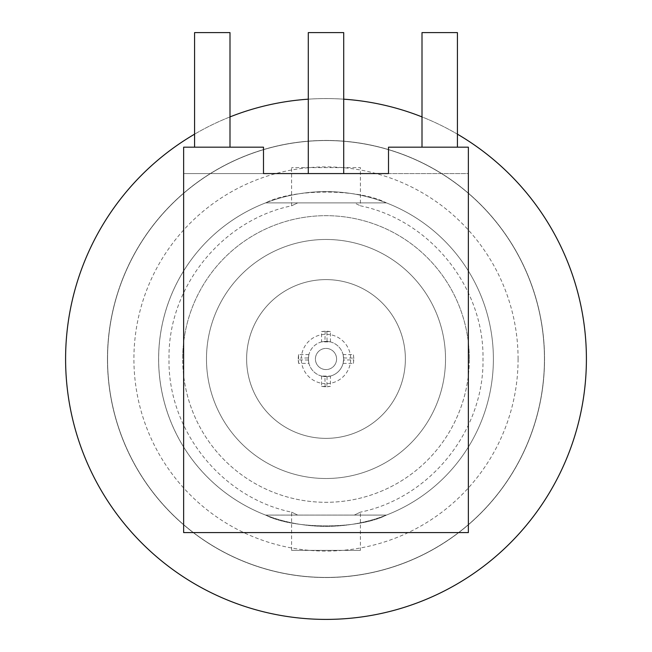 <?xml version="1.0" encoding="UTF-8"?>
<svg xmlns="http://www.w3.org/2000/svg" width="652" height="652" viewBox="0 0 652 652"><rect width="100%" height="100%" fill="white"/><g stroke="black" fill="none" stroke-linecap="round" stroke-linejoin="round"><path stroke-width="0.49" stroke-dasharray="3.26 2.44" d="M386.375 202.878L354.28 202.886L360.393 205.812L354.28 202.886L386.375 202.878A167.385 167.385 0 0 1 493.385 358.983A167.385 167.385 0 0 0 386.375 202.878C358.926 188.526 293.318 188.428 265.625 202.878A167.385 167.385 0 0 0 326 526.368A167.385 167.385 0 0 0 493.385 358.983A167.385 167.385 0 0 1 386.375 515.096C358.926 529.448 293.318 529.538 265.625 515.096A167.385 167.385 0 0 1 158.615 358.983A167.385 167.385 0 0 0 265.625 515.096C293.074 529.448 358.681 529.538 386.375 515.096A167.385 167.385 0 0 0 493.385 358.983A167.385 167.385 0 0 1 326 526.368A167.385 167.385 0 0 1 158.615 358.983A167.385 167.385 0 0 1 326 191.606A167.385 167.385 0 0 1 493.385 358.983A167.385 167.385 0 0 0 326 191.606A167.385 167.385 0 0 0 158.615 358.983A167.385 167.385 0 0 1 265.625 202.878L386.375 202.886L265.625 202.878C293.074 188.526 358.681 188.428 386.375 202.878M586.417 358.983A260.417 260.417 0 0 1 326 619.4A260.417 260.417 0 0 1 65.583 358.983A260.417 260.417 0 0 1 326 98.574A260.417 260.417 0 0 1 586.417 358.983M206.48 358.983A119.52 119.52 0 0 0 326 478.503A119.52 119.52 0 0 0 445.52 358.983A119.52 119.52 0 0 0 326 239.471A119.52 119.52 0 0 0 206.48 358.983A119.52 119.52 0 0 0 326 478.503A119.52 119.52 0 0 0 445.52 358.983A119.52 119.52 0 0 0 326 239.471A119.52 119.52 0 0 0 206.48 358.983M308.29 173.571L343.71 173.571L308.29 173.571M107.564 358.983A218.436 218.436 0 0 0 326 577.419A218.436 218.436 0 0 0 544.436 358.983A218.436 218.436 0 0 0 326 140.555A218.436 218.436 0 0 0 107.564 358.983A218.436 218.436 0 0 0 326 577.419A218.436 218.436 0 0 0 544.436 358.983A218.436 218.436 0 0 0 326 140.555A218.436 218.436 0 0 0 107.564 358.983M518.087 358.983A192.087 192.087 0 0 1 326 551.079A192.087 192.087 0 0 1 133.913 358.983A192.087 192.087 0 0 1 326 166.896A192.087 192.087 0 0 1 518.087 358.983M107.45 358.983A218.55 218.55 0 0 0 326 577.533A218.55 218.55 0 0 0 544.55 358.983A218.55 218.55 0 0 0 326 140.441A218.55 218.55 0 0 0 107.45 358.983A218.55 218.55 0 0 0 326 577.533A218.55 218.55 0 0 0 544.55 358.983A218.55 218.55 0 0 0 326 140.441A218.55 218.55 0 0 0 107.45 358.983M308.396 357.924L308.918 354.574L308.363 358.983A17.637 17.637 0 0 1 326 341.346A17.637 17.637 0 0 1 343.637 358.983L343.082 354.574L343.604 357.924A17.637 17.637 0 0 0 327.06 341.379L330.409 341.909L321.591 341.909L324.94 341.379L325.12 334.305A24.694 24.694 0 0 0 301.322 358.103L308.396 357.924A17.637 17.637 0 0 1 324.94 341.379M469.318 358.983A143.318 143.318 0 0 0 326 215.673A143.318 143.318 0 0 0 182.682 358.983A143.318 143.318 0 0 1 326 215.673A143.318 143.318 0 0 1 469.318 358.983A143.318 143.318 0 0 1 326 502.301A143.318 143.318 0 0 1 182.682 358.983A143.318 143.318 0 0 0 326 502.301A143.318 143.318 0 0 0 469.318 358.983M246.627 358.983A79.373 79.373 0 0 0 326 438.364A79.373 79.373 0 0 0 405.373 358.983A79.373 79.373 0 0 0 326 279.61A79.373 79.373 0 0 0 246.627 358.983A79.373 79.373 0 0 0 326 438.364A79.373 79.373 0 0 0 405.373 358.983A79.373 79.373 0 0 0 326 279.61A79.373 79.373 0 0 0 246.627 358.983M360.393 550.369L291.607 550.369L360.393 550.369L360.393 512.154L354.28 515.088L297.719 515.088L291.607 512.154L297.719 515.088L265.625 515.096L386.375 515.096L265.625 515.088L386.375 515.088L354.28 515.088L360.393 512.154C430.32 497.826 484.322 430.312 482.985 358.983C484.322 287.654 430.32 220.148 360.393 205.812L360.393 167.605L291.607 167.605L360.393 167.605M291.607 550.369L291.607 512.154C221.623 497.794 167.523 430.247 169.015 358.559C167.931 287.165 221.916 220.132 291.607 205.812L291.607 167.605M291.607 205.812L297.719 202.886L354.28 202.886L297.719 202.886L291.607 205.812M343.082 363.392L353.425 363.392L353.767 359.871L343.604 360.043L343.082 363.392L343.637 358.983A17.637 17.637 0 0 1 326 376.628A17.637 17.637 0 0 1 308.363 358.983L308.918 363.392L308.396 360.043A17.637 17.637 0 0 0 324.94 376.595L321.591 376.065L330.409 376.065L327.06 376.595A17.637 17.637 0 0 0 343.604 360.043M353.425 363.392L353.783 358.983A27.783 27.783 0 0 1 353.767 359.871M327.06 376.595L326.88 386.75A27.783 27.783 0 0 1 325.12 386.75L324.94 376.595M326.88 386.75L330.409 386.416L330.409 376.065M321.591 376.065L321.591 386.416L330.409 386.416M321.591 386.416L325.12 386.75M343.604 357.924L353.767 358.103A27.783 27.783 0 0 1 353.783 358.983L353.425 354.574L343.082 354.574M353.767 358.103L353.425 354.574M325.12 334.305L325.12 331.216A27.783 27.783 0 0 1 326.88 331.216L327.06 341.379M325.12 331.216L321.591 331.558L321.591 341.909M330.409 341.909L330.409 331.558L321.591 331.558M330.409 331.558L326.88 331.216M308.918 354.574L298.575 354.574L298.575 363.392L308.918 363.392M298.575 354.574L298.233 358.103L301.322 358.103M308.396 360.043L298.233 359.871A27.783 27.783 0 0 1 298.233 358.103M298.233 359.871L298.575 363.392M301.322 359.871A24.694 24.694 0 0 0 325.12 383.661M326.88 383.661A24.694 24.694 0 0 0 350.678 359.871M350.678 358.103A24.694 24.694 0 0 0 326.88 334.305M229.993 147.181L229.993 32.6L229.993 147.181L229.993 32.6L194.581 32.6L229.993 32.6L194.581 32.6L194.581 147.181L229.993 147.181L194.581 147.181L229.993 147.181L194.581 147.181L194.581 32.6L194.581 147.181M457.419 147.181L457.419 32.6L422.007 32.6L422.007 147.181L457.419 147.181L422.007 147.181L457.419 147.181L422.007 147.181L422.007 32.6L457.419 32.6L457.419 147.181L457.419 32.6L422.007 32.6L422.007 147.181M343.71 32.6L308.29 32.6M183.644 147.181L263.498 147.181L263.498 173.571L263.498 147.181L183.644 147.181L263.498 147.181L263.498 173.571L183.644 173.571L183.644 147.181L183.644 173.571L468.356 173.571L468.356 147.181L468.356 173.571L388.502 173.571L388.502 147.181L468.356 147.181L388.502 147.181L468.356 147.181L468.356 532.594L183.644 532.594L183.644 147.181M388.502 147.181L388.502 173.571L388.502 147.181M457.419 134.165A260.417 260.417 0 0 0 422.007 116.912M343.71 99.177A260.417 260.417 0 0 0 308.29 99.177M229.993 116.912A260.417 260.417 0 0 0 194.581 134.165M336.587 358.983A10.587 10.587 0 0 0 326 348.404A10.587 10.587 0 0 0 315.413 358.983A10.587 10.587 0 0 0 326 369.57A10.587 10.587 0 0 0 336.587 358.983A10.587 10.587 0 0 0 326 348.404A10.587 10.587 0 0 0 315.413 358.983A10.587 10.587 0 0 0 326 369.57A10.587 10.587 0 0 0 336.587 358.983"/><path stroke-width="0.98" d="M194.581 134.165A260.417 260.417 0 0 0 326 619.4A260.417 260.417 0 0 0 457.419 134.165M308.29 173.571L308.29 32.6L343.71 32.6L343.71 173.571M194.581 147.181L194.581 32.6L229.993 32.6L229.993 147.181M422.007 147.181L422.007 32.6L457.419 32.6L457.419 147.181M263.498 147.181L183.644 147.181L183.644 532.594L468.356 532.594L468.356 147.181L388.502 147.181L388.502 173.571L263.498 173.571L263.498 147.181M422.007 116.912A260.417 260.417 0 0 0 343.71 99.177M308.29 99.177A260.417 260.417 0 0 0 229.993 116.912"/></g></svg>
